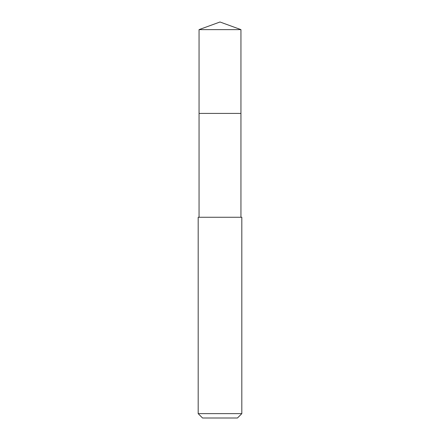<?xml version="1.0" encoding="UTF-8"?>
<svg xmlns="http://www.w3.org/2000/svg" width="440" height="440" viewBox="0 0 440 440"><rect width="100%" height="100%" fill="white"/><g stroke="black" fill="none" stroke-linecap="round" stroke-linejoin="round"><path stroke-width="0.66" d="M240.944 217.267L240.944 29.623L199.056 29.623L199.056 113.41L240.944 113.41L199.056 113.41L199.056 29.623L220 22L199.056 29.623M220 217.267L198.181 217.267L198.181 413.639L241.819 413.639L241.819 217.267L220 217.267M198.181 413.639L202.543 418L237.457 418L241.819 413.639M220 22L240.944 29.623M199.056 217.267L199.056 113.41"/></g></svg>
